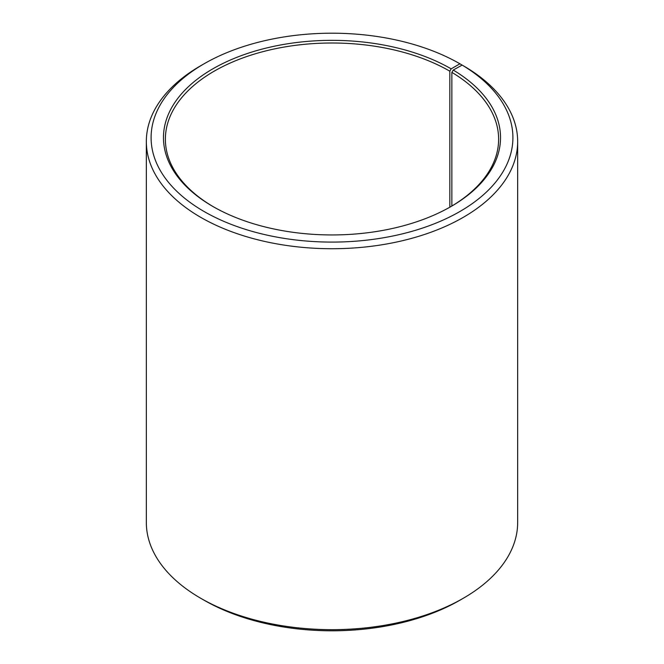 <?xml version="1.0" encoding="UTF-8"?>
<svg xmlns="http://www.w3.org/2000/svg" width="664" height="664" viewBox="0 0 664 664"><rect width="100%" height="100%" fill="white"/><g stroke="black" fill="none" stroke-linecap="round" stroke-linejoin="round"><path stroke-width="1" d="M450.491 206.836A166.623 96.197 -0 0 0 498.623 139.199A166.623 96.197 -0 0 0 451.86 72.376L451.86 206.023M463.289 65.761L459.92 63.794L451.171 68.849A168.531 97.301 -0 0 0 212.837 68.84A168.531 97.301 -0 0 0 212.829 206.446A168.531 97.301 -0 0 0 451.171 206.446A168.531 97.301 -0 0 0 453.23 70.052L451.86 72.376M459.92 63.794A180.907 104.447 -0 0 0 204.08 63.794A180.907 104.447 -0 0 0 204.08 211.501A180.907 104.447 -0 0 0 458.799 212.14A180.907 104.447 -0 0 0 462.136 65.089L453.23 70.052M204.08 63.794L200.711 65.736A185.663 107.195 -0 0 0 146.337 141.532A185.663 107.195 -0 0 0 200.711 217.327A185.663 107.195 -0 0 0 403.048 240.567A185.663 107.195 -0 0 0 517.663 141.532A185.663 107.195 -0 0 0 465.555 67.072L462.136 65.089M146.337 141.532L146.337 522.468A185.663 107.195 -0 0 0 200.711 598.264L204.08 600.206A180.907 104.447 -0 0 0 459.92 600.206L463.289 598.264A185.663 107.195 -0 0 0 517.663 522.468L517.663 141.532M204.08 600.206L200.711 598.264A185.663 107.195 -0 0 0 463.289 598.264M451.171 68.849L449.819 71.181A166.623 96.197 -0 0 0 268.239 50.323A166.623 96.197 -0 0 0 165.377 139.199A166.623 96.197 -0 0 0 213.509 206.836M449.819 71.181L449.819 207.218"/></g></svg>
